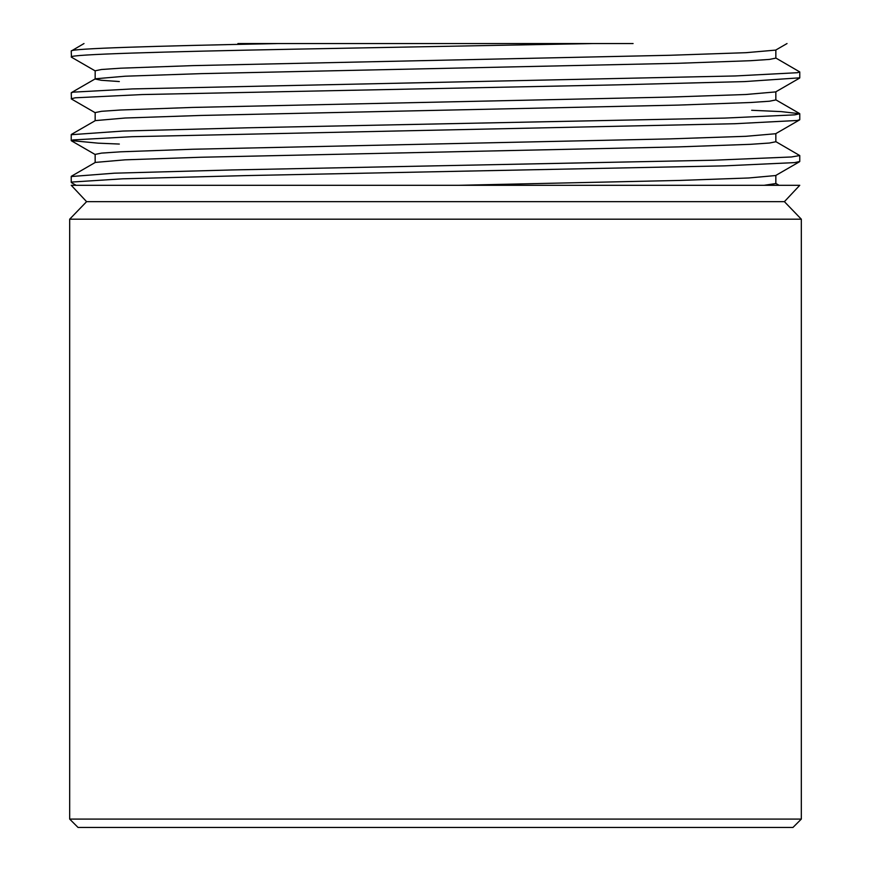 <?xml version="1.0" encoding="UTF-8"?>
<svg xmlns="http://www.w3.org/2000/svg" width="871" height="871" viewBox="0 0 871 871"><rect width="100%" height="100%" fill="white"/><g stroke="black" fill="none" stroke-linecap="round" stroke-linejoin="round"><path stroke-width="1.31" d="M95.374 71.008L71.444 57.181L71.237 51.03C69.691 48.536 153.688 46.043 278.078 43.55L591.507 43.55M71.237 56.974L71.237 56.974C69.43 54.383 161.179 51.781 293.592 49.19L592.922 43.55L237.903 43.55M83.997 43.55L71.248 51.03M95.364 112.816L71.433 98.989L71.237 92.838M71.237 98.782L75.2 97.802L142.256 94.558L618.247 84.835L744.487 81.591L799.763 77.824M775.647 57.9L799.763 71.934L797.259 72.718L735.135 75.962L132.468 88.918L73.077 92.163L71.237 92.859M71.237 140.547L71.237 134.646M119.327 144.053L98.205 143.171L71.226 140.59L73.012 139.926L132.12 136.693L734.776 123.726L797.194 120.481L799.763 119.686L799.763 113.742L794.766 114.852L724.748 118.086L247.016 127.808L123.029 131.053L71.237 134.711M751.673 110.279L781.222 111.608L799.752 113.742M71.237 182.322L71.237 176.454M76.071 185.294L71.4 182.605L71.683 182.061L122.713 178.816L246.482 175.583L724.367 165.86L794.657 162.616L799.752 161.494L799.763 155.55L791.412 156.976L713.676 160.22L232.132 169.943L114.33 173.187L71.237 176.53M775.626 141.516L799.741 155.55M799.578 119.904L775.647 133.731L745.816 136.312L669.788 138.892L192.763 149.235L120.525 151.815L101.537 153.111L95.146 154.396L95.157 162.518M799.567 161.712L775.636 175.539L748.744 177.978L680.207 180.417L458.832 185.294M775.811 183.552L764.117 185.294M799.6 78.096L775.669 91.912L745.859 94.504L669.843 97.084L192.774 107.427L120.525 110.007L101.526 111.303L95.168 112.588L95.157 120.71M775.843 133.611L775.843 141.744L769.474 143.029L750.464 144.325L678.171 146.905L200.951 157.248L124.989 159.839L95.32 162.42L71.389 176.247M787.025 43.55L775.68 50.104L745.979 52.685L669.995 55.276L192.807 65.619L120.536 68.199L101.526 69.495L95.179 70.78L95.157 78.902M95.146 79.032L101.276 80.284L119.327 81.547M775.843 91.814L775.843 99.936L769.474 101.221L750.464 102.517L678.215 105.097L201.103 115.44L125.097 118.021L95.331 120.612L71.389 134.428M799.763 185.294L71.237 185.294L86.599 201.658L784.401 201.658L799.763 185.294M775.843 50.006L775.843 58.128L769.463 59.413L750.475 60.709L678.226 63.289L201.201 73.632L125.174 76.213L95.342 78.793L71.411 92.62M622.863 43.55L601.959 43.55M592.922 43.55L633.086 43.55M69.68 819.088L78.042 827.45L792.958 827.45L801.32 819.088L69.68 819.088L69.68 219.187L801.32 219.187L801.32 819.088M799.763 71.934L799.763 77.878M775.843 175.409L775.843 183.552M775.615 183.313L779.044 185.294M775.636 99.708L799.567 113.535M71.411 140.797L95.342 154.624M86.599 201.658L69.68 219.187M784.401 201.658L801.32 219.187"/></g></svg>
